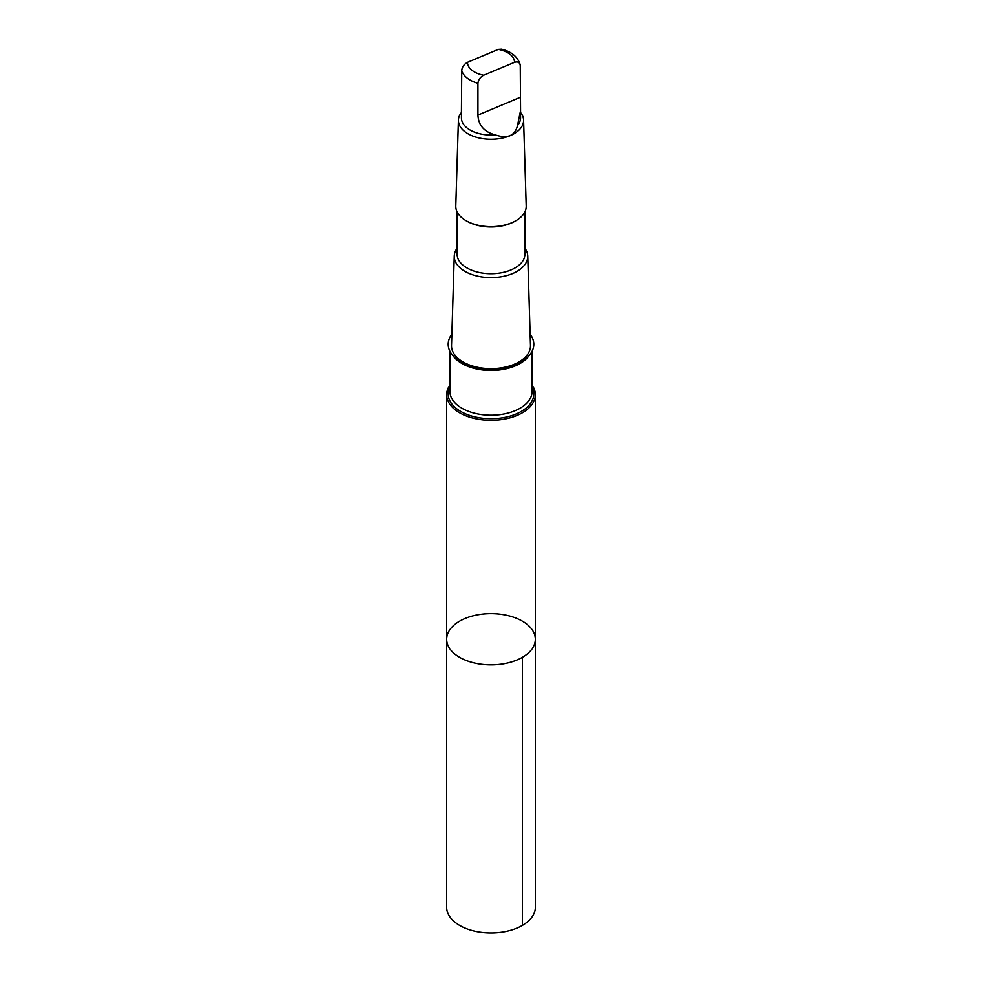 <?xml version="1.0" encoding="UTF-8"?>
<svg xmlns="http://www.w3.org/2000/svg" width="982" height="982" viewBox="0 0 982 982"><rect width="100%" height="100%" fill="white"/><g stroke="black" fill="none" stroke-linecap="round" stroke-linejoin="round"><path stroke-width="1.47" d="M446.724 640.865A44.362 25.618 180 0 1 446.638 639.245A44.362 25.618 180 0 1 491 613.627A44.362 25.618 180 0 1 535.362 639.245A44.362 25.618 180 0 1 492.399 664.851A44.362 25.618 180 0 1 446.724 640.865A44.362 25.618 180 0 1 446.638 639.245L446.626 907.294A44.374 25.618 0 0 0 446.724 908.915A44.374 25.618 0 0 0 492.399 932.9A44.374 25.618 0 0 0 535.374 907.294L535.362 639.245A44.362 25.618 180 0 1 492.399 664.851A44.362 25.618 180 0 1 446.724 640.865M461.417 110.671L461.724 70.397C462.154 66.886 464.069 64.198 467.457 62.32L498.328 49.395L501.52 49.186C511.352 51.53 517.563 56.637 520.165 64.505L520.276 65.561C519.846 62.418 517.931 61.326 514.543 62.296L483.672 75.221C480.296 77.087 478.381 79.775 477.927 83.298L477.927 115.066C478.418 125.303 484.175 131.895 495.198 134.865C507.584 138.965 515.022 135.847 517.526 125.512A29.583 17.075 0 0 0 520.583 117.963L520.583 110.954M461.417 110.549L461.417 117.963A29.583 17.075 0 0 0 461.479 119.031A29.583 17.075 0 0 0 495.198 134.865M449.916 385.018A44.362 25.618 0 0 0 446.638 394.678A44.362 25.618 0 0 0 446.724 396.298A44.362 25.618 0 0 0 492.399 420.284A44.362 25.618 0 0 0 535.362 394.678A44.362 25.618 0 0 0 532.084 385.018M451.843 334.248A42.84 24.734 0 0 0 448.246 345.836A42.84 24.734 0 0 0 501.201 368.299A42.84 24.734 0 0 0 530.157 334.248M457.035 248.262A36.764 21.223 0 0 0 454.236 256.02L451.499 345.443A39.501 22.807 0 0 0 451.573 347.284A39.501 22.807 0 0 0 492.596 368.643A39.501 22.807 0 0 0 530.501 345.443L527.764 256.02A36.764 21.223 0 0 0 524.965 248.262M454.236 256.02A36.764 21.223 0 0 0 454.31 257.738A36.764 21.223 0 0 0 492.485 277.611A36.764 21.223 0 0 0 527.764 256.02M457.035 211.731L457.035 254.105A33.965 19.603 0 0 0 457.109 255.345A33.965 19.603 0 0 0 492.068 273.708A33.965 19.603 0 0 0 524.965 254.105L524.965 211.731M461.417 112.513A32.615 18.83 0 0 0 458.398 120.099L455.771 205.95A35.242 20.34 0 0 0 455.832 207.583A35.242 20.34 0 0 0 466.082 220.692L466.99 221.208A33.965 19.603 0 0 0 515.01 221.208L515.918 220.692A35.242 20.34 0 0 0 526.229 205.95L523.602 120.099A32.615 18.83 0 0 0 520.583 112.513M466.082 220.692A35.242 20.34 0 0 0 515.918 220.692M458.398 120.099A32.615 18.83 0 0 0 458.459 121.621A32.615 18.83 0 0 0 492.313 139.248A32.615 18.83 0 0 0 523.602 120.099M517.526 125.512L520.583 110.549L520.276 65.561M522.375 657.363L522.375 925.412M461.724 70.397A29.583 17.075 0 0 0 477.927 83.298M467.457 62.32A23.543 13.588 0 0 0 467.506 63.167A23.543 13.588 0 0 0 483.672 75.221M449.916 386.957A42.84 24.734 0 0 0 448.246 395.525A42.84 24.734 0 0 0 498.463 418.307A42.84 24.734 0 0 0 532.084 386.957M449.916 351.286L449.916 391.487A41.084 23.715 0 0 0 450.002 392.972A41.084 23.715 0 0 0 492.301 415.19A41.084 23.715 0 0 0 532.084 391.487L532.084 351.286M452.751 355.41A41.084 23.715 0 0 0 491 370.472A41.084 23.715 0 0 0 529.249 355.41M514.543 62.296A23.543 13.588 0 0 0 498.328 49.395M520.276 97.328L477.927 115.066M446.638 394.678L446.638 639.245M535.362 394.678L535.362 639.245"/></g></svg>
